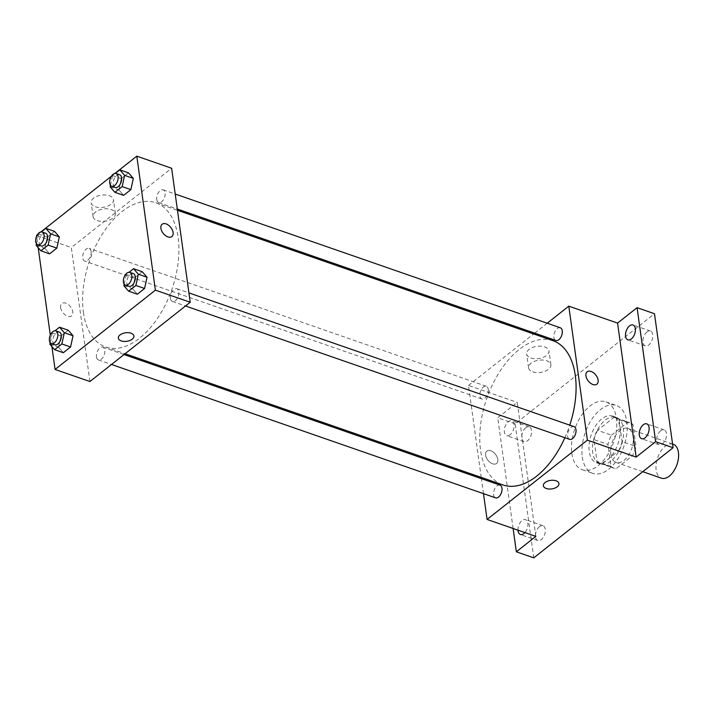 <?xml version="1.0" encoding="UTF-8"?>
<svg xmlns="http://www.w3.org/2000/svg" width="714" height="714" viewBox="0 0 714 714"><rect width="100%" height="100%" fill="white"/><g stroke="black" fill="none" stroke-linecap="round" stroke-linejoin="round"><path stroke-width="0.54" stroke-dasharray="3.57 2.68" d="M673.177 444.224A17.966 10.255 -70.9 0 0 660.852 451.194A17.966 10.255 -70.9 0 0 656.139 469.999A17.966 10.255 -70.9 0 0 661.396 478.166M610.854 454.274A17.966 10.255 -70.9 0 0 616.102 462.44A17.966 10.255 -70.9 0 0 631.676 448.829A17.966 10.255 -70.9 0 0 627.892 428.498A17.966 10.255 -70.9 0 0 615.557 435.469A17.966 10.255 -70.9 0 0 610.854 454.274M611.496 435.174L627.847 422.251A24.124 13.771 -70.9 0 1 629.909 422.679A24.124 13.771 -70.9 0 1 633.023 424.634L636.049 446.473A24.124 13.771 -70.9 0 1 632.497 455.755L616.146 468.679A24.124 13.771 -70.9 0 1 614.085 468.259A24.124 13.771 -70.9 0 1 610.97 466.296L607.944 444.456A24.124 13.771 -70.9 0 1 611.496 435.174L597.564 430.337L613.915 417.413L627.847 422.251M632.497 455.755L618.556 450.918L602.205 463.841L616.146 468.679M610.97 466.296L597.038 461.458L594.003 439.619L607.944 444.456M597.038 461.458A24.124 13.771 -70.9 0 0 600.144 463.422A24.124 13.771 -70.9 0 0 602.205 463.841M618.556 450.918A24.124 13.771 -70.9 0 0 622.117 441.636L636.049 446.473M613.915 417.413A24.124 13.771 -70.9 0 1 615.977 417.833A24.124 13.771 -70.9 0 1 619.083 419.796L622.117 441.636M597.564 430.337A24.124 13.771 -70.9 0 0 594.003 439.619M610.898 461.101A24.704 14.093 109.1 0 1 599.956 463.957A24.704 14.093 109.1 0 1 594.744 436.004A24.704 14.093 109.1 0 1 616.164 417.297A24.704 14.093 109.1 0 1 623.393 436.62A24.704 14.093 109.1 0 1 610.898 461.101M607.418 459.887A24.704 14.093 -70.9 0 0 619.904 435.406A24.704 14.093 -70.9 0 0 612.683 416.083A24.704 14.093 -70.9 0 0 595.726 425.669A24.704 14.093 -70.9 0 0 589.246 451.534A24.704 14.093 -70.9 0 0 596.476 462.752A24.704 14.093 -70.9 0 0 607.418 459.887M619.083 419.796L633.023 424.634M582.285 457.04A35.932 20.501 -70.9 0 0 592.79 473.355A35.932 20.501 -70.9 0 0 623.947 446.143A35.932 20.501 -70.9 0 0 616.361 405.481A35.932 20.501 -70.9 0 0 591.71 419.421A35.932 20.501 -70.9 0 0 582.285 457.04M571.834 453.408A35.932 20.501 -70.9 0 0 582.338 469.732A35.932 20.501 -70.9 0 0 613.496 442.51A35.932 20.501 -70.9 0 0 605.909 401.848A35.932 20.501 -70.9 0 0 581.25 415.798A35.932 20.501 -70.9 0 0 571.834 453.408M646.973 331.939A7.863 4.489 -70.9 0 0 642.993 339.73A7.863 4.489 -70.9 0 0 645.295 345.879A7.863 4.489 -70.9 0 0 652.114 339.926A7.863 4.489 -70.9 0 0 650.454 331.028A7.863 4.489 -70.9 0 0 646.973 331.939M525.754 427.748A7.863 4.489 -70.9 0 0 521.782 435.531A7.863 4.489 -70.9 0 0 524.076 441.68A7.863 4.489 -70.9 0 0 530.895 435.727A7.863 4.489 -70.9 0 0 529.235 426.838A7.863 4.489 -70.9 0 0 525.754 427.748M539.472 526.611A7.863 4.489 -70.9 0 0 535.5 534.393A7.863 4.489 -70.9 0 0 537.794 540.543A7.863 4.489 -70.9 0 0 544.612 534.59A7.863 4.489 -70.9 0 0 542.952 525.7A7.863 4.489 -70.9 0 0 539.472 526.611M660.691 430.801A7.863 4.489 -70.9 0 0 656.71 438.592A7.863 4.489 -70.9 0 0 659.013 444.742A7.863 4.489 -70.9 0 0 665.832 438.789A7.863 4.489 -70.9 0 0 664.172 429.89A7.863 4.489 -70.9 0 0 660.691 430.801M533.76 557.848L515.16 423.848L654.488 313.732M518.007 530.19A7.863 4.489 109.1 0 1 522.05 520.56A7.863 4.489 109.1 0 1 525.531 519.649A7.863 4.489 109.1 0 1 527.905 524.986A7.863 4.489 109.1 0 1 524.906 532.582M510.144 434.728A7.863 4.489 109.1 0 1 506.663 435.638A7.863 4.489 109.1 0 1 504.361 429.489A7.863 4.489 109.1 0 1 508.332 421.697A7.863 4.489 109.1 0 1 511.813 420.787A7.863 4.489 109.1 0 1 514.116 426.936A7.863 4.489 109.1 0 1 510.144 434.728M535.848 536.384L517.248 402.384L497.747 417.797L515.16 423.848M513.107 528.485L497.747 417.797M481.236 477.407L468.473 385.444L517.248 402.384M468.473 385.444L533.617 333.956M534.67 333.126L547.21 323.219M530.805 357.982A11.263 6.167 172.1 0 0 543.024 357.446A11.263 6.167 172.1 0 0 548.95 350.913A11.263 6.167 172.1 0 0 536.946 346.344A11.263 6.167 172.1 0 0 526.637 354.001A11.263 6.167 172.1 0 0 530.805 357.982M552.975 340.685A76.344 43.572 -70.9 0 0 500.585 370.316A76.344 43.572 -70.9 0 0 480.558 450.239A76.344 43.572 -70.9 0 0 502.888 484.922M564.881 437.718A76.344 43.572 -70.9 0 0 569.754 425.142M483.494 493.651L481.414 478.666M560.285 327.762A6.738 3.847 -70.9 0 0 555.662 330.377A6.738 3.847 -70.9 0 0 553.903 337.427A6.738 3.847 -70.9 0 0 555.867 340.489M499.996 485.118A6.738 3.847 -70.9 0 0 495.373 487.733A6.738 3.847 -70.9 0 0 493.606 494.784A6.738 3.847 -70.9 0 0 495.578 497.845M574.011 426.624A6.738 3.847 -70.9 0 0 569.388 429.239A6.738 3.847 -70.9 0 0 567.621 436.29A6.738 3.847 -70.9 0 0 569.585 439.351M488.251 389.317A6.738 3.847 109.1 0 1 486.484 396.368A6.738 3.847 109.1 0 1 481.861 398.983A6.738 3.847 109.1 0 1 480.433 391.361A6.738 3.847 109.1 0 1 486.279 386.256A6.738 3.847 109.1 0 1 488.251 389.317M485.609 455.166A7.863 4.811 51.7 0 0 490.152 462.449A7.863 4.811 51.7 0 0 496.587 463.448A7.863 4.811 51.7 0 0 495.48 454.3A7.863 4.811 51.7 0 0 486.832 451.123A7.863 4.811 51.7 0 0 485.609 455.166A7.863 4.811 51.7 0 0 490.152 462.449A7.863 4.811 51.7 0 0 496.587 463.448A7.863 4.811 51.7 0 0 495.489 454.3A7.863 4.811 51.7 0 0 486.841 451.114A7.863 4.811 51.7 0 0 485.618 455.166M596.895 384.168L596.895 384.168A7.863 4.811 -128.3 0 1 588.247 380.981A7.863 4.811 -128.3 0 1 587.149 371.833L587.149 371.833M532.733 371.824A11.263 6.167 172.1 0 0 544.943 371.289A11.263 6.167 172.1 0 0 550.878 364.756A11.263 6.167 172.1 0 0 538.874 360.195A11.263 6.167 172.1 0 0 528.565 367.853A11.263 6.167 172.1 0 0 532.733 371.824M543.381 485.725L543.381 485.716A7.863 4.302 -7.9 0 1 550.574 480.379A7.863 4.302 -7.9 0 1 558.946 483.556L558.946 483.565M83.404 312.33A76.344 43.572 -70.9 0 0 105.734 347.013A76.344 43.572 -70.9 0 0 171.931 289.188A76.344 43.572 -70.9 0 0 155.822 202.767A76.344 43.572 -70.9 0 0 103.423 232.407A76.344 43.572 -70.9 0 0 83.404 312.33M91.089 251.408A6.738 3.847 109.1 0 1 89.321 258.459A6.738 3.847 109.1 0 1 84.698 261.074A6.738 3.847 109.1 0 1 83.279 253.452A6.738 3.847 109.1 0 1 89.125 248.347A6.738 3.847 109.1 0 1 91.089 251.408M170.459 298.381A6.738 3.847 -70.9 0 0 172.431 301.442A6.738 3.847 -70.9 0 0 178.277 296.337A6.738 3.847 -70.9 0 0 176.849 288.715A6.738 3.847 -70.9 0 0 172.226 291.33A6.738 3.847 -70.9 0 0 170.459 298.381M96.452 356.875A6.738 3.847 -70.9 0 0 98.416 359.936A6.738 3.847 -70.9 0 0 104.262 354.831A6.738 3.847 -70.9 0 0 102.843 347.209A6.738 3.847 -70.9 0 0 98.22 349.824A6.738 3.847 -70.9 0 0 96.452 356.875M156.741 199.518A6.738 3.847 -70.9 0 0 158.713 202.58A6.738 3.847 -70.9 0 0 164.55 197.475A6.738 3.847 -70.9 0 0 163.131 189.853A6.738 3.847 -70.9 0 0 158.508 192.468A6.738 3.847 -70.9 0 0 156.741 199.518M89.919 381.535L71.32 247.535L171.637 168.254M123.629 195.35L118.845 189.835L121.3 178.598L128.547 172.877L121.3 178.598L118.845 189.835L123.629 195.35M63.332 352.707L58.548 347.191L61.011 335.964L68.249 330.234L61.011 335.964L58.548 347.191L63.332 352.707M37.423 234.692L40.93 231.925M111.438 176.197L114.945 173.431M51.899 346.54L50.31 335.098M38.181 247.678L36.593 236.236M137.347 294.213L132.563 288.697L135.017 277.46L142.264 271.739L135.017 277.46L132.563 288.697L137.347 294.213M49.614 253.845L44.83 248.329L47.294 237.102L54.532 231.372L47.294 237.102L44.83 248.329L49.614 253.845M36.485 235.441L71.32 247.535M95.328 206.765A11.263 6.167 172.1 0 0 107.546 206.221A11.263 6.167 172.1 0 0 113.472 199.688A11.263 6.167 172.1 0 0 101.468 195.127A11.263 6.167 172.1 0 0 91.16 202.785A11.263 6.167 172.1 0 0 95.328 206.765M60.583 307.582A7.863 4.811 51.7 0 0 65.126 314.856A7.863 4.811 51.7 0 0 71.552 315.865A7.863 4.811 51.7 0 0 70.454 306.717A7.863 4.811 51.7 0 0 61.806 303.53A7.863 4.811 51.7 0 0 60.583 307.582M60.592 307.573A7.863 4.811 51.7 0 0 65.126 314.856A7.863 4.811 51.7 0 0 71.561 315.865A7.863 4.811 51.7 0 0 70.454 306.708A7.863 4.811 51.7 0 0 61.815 303.53A7.863 4.811 51.7 0 0 60.592 307.573M171.869 236.575L171.869 236.575A7.863 4.811 -128.3 0 1 163.22 233.398A7.863 4.811 -128.3 0 1 162.123 224.25L162.123 224.241M97.247 220.608A11.263 6.167 172.1 0 0 109.465 220.073A11.263 6.167 172.1 0 0 115.4 213.54A11.263 6.167 172.1 0 0 103.396 208.979A11.263 6.167 172.1 0 0 93.079 216.637A11.263 6.167 172.1 0 0 97.247 220.608M118.354 338.133L118.354 338.133A7.863 4.302 -7.9 0 1 125.548 332.786A7.863 4.302 -7.9 0 1 133.92 335.973L133.92 335.973M36.459 243.786L38.583 234.076L41.341 231.889M45.571 233.219A6.738 3.847 -70.9 0 0 40.948 235.834A6.738 3.847 -70.9 0 0 39.181 242.894A6.738 3.847 -70.9 0 0 41.153 245.946M36.128 245.313L44.83 248.329M38.583 234.076L47.294 237.102M110.465 185.292L112.589 175.582L115.356 173.395M119.586 174.725A6.738 3.847 -70.9 0 0 114.963 177.34A6.738 3.847 -70.9 0 0 113.196 184.399A6.738 3.847 -70.9 0 0 115.168 187.452M110.135 186.818L118.845 189.835M112.589 175.582L121.3 178.598M50.176 342.649L52.3 332.938L55.058 330.752M59.289 332.081A6.738 3.847 -70.9 0 0 54.666 334.696A6.738 3.847 -70.9 0 0 52.898 341.756A6.738 3.847 -70.9 0 0 54.871 344.808M49.846 344.175L58.548 347.191M52.3 332.938L61.011 335.964M124.182 284.154L126.316 274.444L129.073 272.257M133.304 273.587A6.738 3.847 -70.9 0 0 128.681 276.202A6.738 3.847 -70.9 0 0 126.913 283.262A6.738 3.847 -70.9 0 0 128.886 286.314M123.852 285.68L132.563 288.697M126.316 274.444L135.017 277.46M672.57 444.01L627.892 428.498M642.761 471.695L616.102 462.44M596.476 462.752L599.956 463.957M612.683 416.083L616.164 417.297M615.977 417.833L629.909 422.679M600.144 463.422L614.085 468.259M582.338 469.732L592.79 473.355M605.909 401.848L616.361 405.481M664.172 429.89L646.75 423.848M659.013 444.742L641.591 438.691M542.952 525.7L525.531 519.649M537.794 540.543L520.381 534.5M529.235 426.838L511.813 420.787M524.076 441.68L506.663 435.638M650.454 331.028L633.032 324.986M645.295 345.879L627.874 339.828M550.878 364.756L548.95 350.913M528.565 367.853L526.637 354.001M105.734 347.013L125.093 353.733M155.822 202.767L177.474 210.291M486.279 386.256L89.125 248.347M481.861 398.983L84.698 261.074M172.431 301.442L185.506 305.985M176.849 288.715L188.933 292.91M98.416 359.936L111.5 364.479M102.843 347.209L124.04 354.563M158.713 202.58L177.295 209.032M163.131 189.853L175.216 194.047M115.4 213.54L113.472 199.688M93.079 216.637L91.16 202.785"/><path stroke-width="1.07" d="M642.761 471.695L661.396 478.166A17.966 10.255 -70.9 0 0 676.97 464.555A17.966 10.255 -70.9 0 0 673.177 444.224L672.57 444.01M547.21 323.219L568.79 306.163L617.565 323.094L637.075 307.68L654.488 313.732L673.088 447.732L533.76 557.848L516.338 551.797L513.107 528.485M637.075 307.68L655.666 441.68L673.088 447.732M655.666 441.68L636.165 457.094L587.39 440.163L487.073 519.444L535.848 536.384L516.338 551.797M558.946 483.556A7.863 4.302 -7.9 0 1 554.814 488.117A7.863 4.302 -7.9 0 1 546.29 488.492A7.863 4.302 -7.9 0 1 543.381 485.725A7.863 4.302 -7.9 0 1 550.574 480.379A7.863 4.302 -7.9 0 1 558.946 483.565A7.863 4.302 -7.9 0 1 554.814 488.117A7.863 4.302 -7.9 0 1 546.29 488.492A7.863 4.302 -7.9 0 1 543.381 485.716M524.906 532.582A7.863 4.489 109.1 0 1 523.862 533.59A7.863 4.489 109.1 0 1 520.381 534.5A7.863 4.489 109.1 0 1 518.007 530.19M533.617 333.956L534.67 333.126M631.354 338.918A7.863 4.489 109.1 0 1 627.874 339.828A7.863 4.489 109.1 0 1 625.58 333.679A7.863 4.489 109.1 0 1 629.552 325.896A7.863 4.489 109.1 0 1 633.032 324.986A7.863 4.489 109.1 0 1 635.335 331.135A7.863 4.489 109.1 0 1 631.354 338.918M645.081 437.78A7.863 4.489 109.1 0 1 641.591 438.691A7.863 4.489 109.1 0 1 639.298 432.541A7.863 4.489 109.1 0 1 643.269 424.759A7.863 4.489 109.1 0 1 646.75 423.848A7.863 4.489 109.1 0 1 649.053 429.998A7.863 4.489 109.1 0 1 645.081 437.78M617.565 323.094L636.165 457.094M125.093 353.733L502.888 484.922A76.344 43.572 -70.9 0 0 564.881 437.718M569.754 425.142A76.344 43.572 -70.9 0 0 552.975 340.685L177.474 210.291M568.79 306.163L587.39 440.163M487.073 519.444L483.494 493.651M481.414 478.666L481.236 477.407M177.295 209.032L555.867 340.489A6.738 3.847 -70.9 0 0 561.713 335.384A6.738 3.847 -70.9 0 0 560.285 327.762L175.216 194.047M111.5 364.479L495.578 497.845A6.738 3.847 -70.9 0 0 501.415 492.74A6.738 3.847 -70.9 0 0 499.996 485.118L124.04 354.563M185.506 305.985L569.585 439.351A6.738 3.847 -70.9 0 0 575.43 434.246A6.738 3.847 -70.9 0 0 574.011 426.624L188.933 292.91M587.149 371.833A7.863 4.811 -128.3 0 1 593.584 372.842A7.863 4.811 -128.3 0 1 598.118 380.116A7.863 4.811 -128.3 0 1 596.895 384.168A7.863 4.811 -128.3 0 1 588.256 380.981A7.863 4.811 -128.3 0 1 587.149 371.833A7.863 4.811 -128.3 0 1 593.584 372.842A7.863 4.811 -128.3 0 1 598.127 380.116A7.863 4.811 -128.3 0 1 596.895 384.168M114.945 173.431L136.802 156.152L171.637 168.254L190.227 302.254L89.919 381.535L55.076 369.441L51.899 346.54M136.802 156.152L155.393 290.152L190.227 302.254M155.393 290.152L55.076 369.441M133.92 335.973A7.863 4.302 -7.9 0 1 129.787 340.524A7.863 4.302 -7.9 0 1 121.264 340.908A7.863 4.302 -7.9 0 1 118.354 338.133A7.863 4.302 -7.9 0 1 125.548 332.786A7.863 4.302 -7.9 0 1 133.92 335.973A7.863 4.302 -7.9 0 1 129.787 340.533A7.863 4.302 -7.9 0 1 121.264 340.908A7.863 4.302 -7.9 0 1 118.354 338.133M115.356 173.395L119.836 169.861L128.547 172.877L133.322 178.393L130.867 189.629L123.629 195.35L130.867 189.629L133.322 178.393L124.611 175.367L122.156 186.604L114.918 192.325L110.135 186.818L110.465 185.292M55.058 330.752L59.539 327.217L68.249 330.234L73.033 335.75L70.57 346.986L63.332 352.707L70.57 346.986L73.033 335.75L64.322 332.724L61.868 343.961L54.621 349.681L49.846 344.175L50.176 342.649M36.593 236.236L36.485 235.441L37.423 234.692M40.93 231.925L111.438 176.197M50.31 335.098L38.181 247.678M129.073 272.257L133.554 268.714L142.264 271.739L147.039 277.255L144.585 288.492L137.347 294.213L144.585 288.492L147.039 277.255L138.338 274.23L135.874 285.466L128.636 291.187L123.852 285.68L124.182 284.154M41.341 231.889L45.821 228.355L54.532 231.372L59.316 236.887L56.852 248.124L49.614 253.845L56.852 248.124L59.316 236.887L50.605 233.862L48.141 245.098L40.903 250.819L36.128 245.313L36.459 243.786M162.123 224.25A7.863 4.811 -128.3 0 1 168.558 225.249A7.863 4.811 -128.3 0 1 173.091 232.532A7.863 4.811 -128.3 0 1 171.869 236.575A7.863 4.811 -128.3 0 1 163.229 233.389A7.863 4.811 -128.3 0 1 162.123 224.241A7.863 4.811 -128.3 0 1 168.558 225.249A7.863 4.811 -128.3 0 1 173.1 232.532A7.863 4.811 -128.3 0 1 171.869 236.575M45.821 228.355L50.605 233.862M37.672 244.741L41.153 245.946A6.738 3.847 -70.9 0 0 46.999 240.85A6.738 3.847 -70.9 0 0 45.571 233.219L42.09 232.014A6.738 3.847 -70.9 0 0 37.467 234.629A6.738 3.847 -70.9 0 0 35.7 241.68A6.738 3.847 -70.9 0 0 37.672 244.741A6.738 3.847 -70.9 0 0 43.509 239.636A6.738 3.847 -70.9 0 0 42.09 232.014M48.141 245.098L56.852 248.124M40.903 250.819L49.614 253.845M54.532 231.372L59.316 236.887M119.836 169.861L124.611 175.367M111.679 186.247L115.168 187.452A6.738 3.847 -70.9 0 0 121.005 182.356A6.738 3.847 -70.9 0 0 119.586 174.725L116.105 173.52A6.738 3.847 -70.9 0 0 111.482 176.135A6.738 3.847 -70.9 0 0 109.715 183.186A6.738 3.847 -70.9 0 0 111.679 186.247A6.738 3.847 -70.9 0 0 117.524 181.142A6.738 3.847 -70.9 0 0 116.105 173.52M122.156 186.604L130.867 189.629M114.918 192.325L123.629 195.35M128.547 172.877L133.322 178.393M59.539 327.217L64.322 332.724M51.39 343.604L54.871 344.808A6.738 3.847 -70.9 0 0 60.717 339.712A6.738 3.847 -70.9 0 0 59.289 332.081L55.808 330.877A6.738 3.847 -70.9 0 0 51.185 333.492A6.738 3.847 -70.9 0 0 49.418 340.542A6.738 3.847 -70.9 0 0 51.39 343.604A6.738 3.847 -70.9 0 0 57.227 338.498A6.738 3.847 -70.9 0 0 55.808 330.877M61.868 343.961L70.57 346.986M54.621 349.681L63.332 352.707M68.249 330.234L73.033 335.75M133.554 268.714L138.338 274.23M125.396 285.109L128.886 286.314A6.738 3.847 -70.9 0 0 134.723 281.218A6.738 3.847 -70.9 0 0 133.304 273.587L129.823 272.382A6.738 3.847 -70.9 0 0 125.2 274.997A6.738 3.847 -70.9 0 0 123.433 282.048A6.738 3.847 -70.9 0 0 125.396 285.109A6.738 3.847 -70.9 0 0 131.242 280.004A6.738 3.847 -70.9 0 0 129.823 272.382M135.874 285.466L144.585 288.492M128.636 291.187L137.347 294.213M142.264 271.739L147.039 277.255"/></g></svg>
